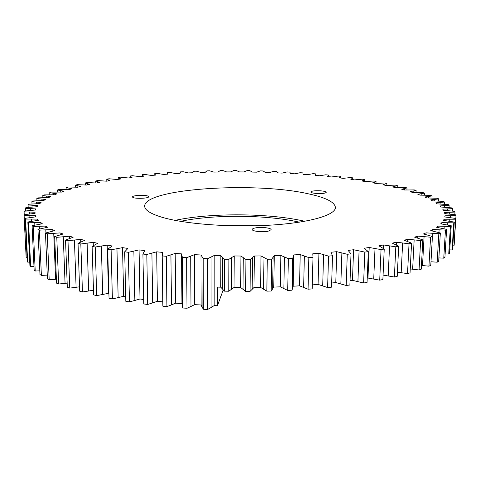 <?xml version="1.0" encoding="UTF-8"?>
<svg xmlns="http://www.w3.org/2000/svg" width="480" height="480" viewBox="0 0 480 480"><rect width="100%" height="100%" fill="white"/><g stroke="black" fill="none" stroke-linecap="round" stroke-linejoin="round"><path stroke-width="0.72" d="M148.59 196.572L148.626 196.716C149.106 198.588 132.96 198.948 132.594 197.07L132.564 196.95C132.156 195.084 148.026 194.712 148.59 196.572M175.086 220.368C210.714 212.652 269.286 213.06 304.806 221.274M180.528 221.346C213.138 214.314 266.838 214.686 299.346 222.18M308.22 193.782C254.79 181.578 144.252 188.49 144.666 206.178C144.732 210.096 150.552 213.798 162.114 217.296C184.878 224.064 231.114 227.592 270.522 225.138C310.002 222.714 335.514 215.058 335.418 207.51C334.818 202.098 325.752 197.526 308.22 193.782M224.25 225.57L255.57 225.792M447.642 210.642L447.744 208.908L452.676 208.608L452.04 207.906L440.922 207.012L439.824 205.956L449.142 205.254L448.26 204.576L437.25 203.868L435.792 202.848L444.468 202.02L443.37 201.36L432.522 200.838L430.722 199.854L438.75 198.906L437.442 198.282L426.816 197.928L424.704 196.986L432.066 195.936L430.566 195.342L420.204 195.144L417.81 194.25L424.5 193.11L422.826 192.546L412.764 192.504L410.112 191.658L416.13 190.44L414.3 189.912L404.568 190.014L401.682 189.216L407.028 187.932L405.06 187.434L395.694 187.668L392.592 186.924L397.272 185.586L395.172 185.118L386.196 185.484L382.902 184.788L386.922 183.402L384.714 182.97L376.146 183.456L372.678 182.814L376.05 181.386L373.74 180.996L365.598 181.59L361.98 181.002L364.71 179.544L362.31 179.184L354.612 179.88L350.856 179.352L352.956 177.876L350.478 177.552L343.236 178.344L339.366 177.864L340.842 176.376L338.298 176.082L331.524 176.964L327.552 176.544L328.422 175.044L325.812 174.792L319.524 175.752L315.462 175.386L315.732 173.886L313.08 173.67L307.272 174.708L303.144 174.396L302.826 172.902L300.132 172.716L294.828 173.826L290.64 173.568L289.746 172.086L287.016 171.942L282.216 173.112L277.98 172.908L276.516 171.444L273.768 171.33L269.478 172.56L265.212 172.416L263.196 170.97L260.424 170.898L256.656 172.176L252.372 172.086L249.804 170.67L247.026 170.628L243.792 171.96L239.496 171.924L236.388 170.544L233.61 170.538L230.91 171.906L226.62 171.93L222.984 170.586L220.212 170.616L218.058 172.02L213.786 172.098L209.622 170.796L206.868 170.862L205.266 172.302L201.024 172.434L196.344 171.186L193.608 171.288L192.576 172.752L188.376 172.938L183.186 171.744L180.486 171.882L180.024 173.364L175.878 173.61L170.19 172.476L167.526 172.65L167.646 174.15L163.572 174.45L157.392 173.382L154.77 173.592L155.496 175.104L151.5 175.458L144.84 174.462L142.272 174.708L143.604 176.22L139.704 176.634L132.57 175.722L130.074 176.004L132.018 177.51L130.122 177.744L130.074 176.004M444.942 215.886L444.876 216.966L444.948 215.82L456 215.598L455.904 214.86L444.78 213.576L444.48 212.46L454.992 212.064L454.614 211.338L443.46 210.252L442.746 209.166L447.744 208.908M452.52 211.128L452.676 208.608M444.426 207.282L444.522 205.626M448.998 207.648L449.142 205.254M440.088 204.042L440.178 202.452M444.336 204.312L444.468 202.02M434.706 200.934L434.796 199.398M438.624 201.114L438.75 198.906M428.37 197.97L428.448 196.476M431.946 198.078L432.066 195.936M421.146 195.162L421.224 193.698M424.386 195.21L424.5 193.11M413.124 192.504L413.196 191.064M416.022 192.51L416.13 190.44M404.37 189.954L404.436 188.586M406.926 189.978L407.028 187.932M394.956 187.488L395.01 186.264M397.176 187.626L397.272 185.586M384.948 185.214L384.996 184.104M386.832 185.454L386.922 183.402M374.412 183.132L374.448 182.112M375.966 183.42L376.05 181.386M363.396 181.23L363.432 180.282M364.638 181.428L364.71 179.544M351.966 179.502L351.996 178.62M352.89 179.634L352.956 177.876M340.164 177.96L340.194 177.126M340.788 178.038L340.842 176.376M328.05 176.592L328.074 175.8M328.374 176.628L328.422 175.044M315.666 175.404L315.69 174.642M315.696 175.404L315.732 173.886M36.936 200.79L36.834 198.51L45.366 199.488L43.812 200.484L32.826 200.994L31.89 201.654L41.064 202.512L39.87 203.55L28.758 204.246L28.062 204.93L37.854 205.656L37.044 206.73L25.878 207.618L25.434 208.332L35.82 208.908L35.418 210.012L24.264 211.098L24.096 211.836L35.034 212.244L35.058 213.378L24 214.674L24.12 215.424L35.568 215.658L36.048 216.804L25.17 218.316L25.596 219.072L37.488 219.114L38.448 220.278L27.846 222L28.596 222.768L40.86 222.6L42.312 223.764L32.088 225.702L33.168 226.47L45.726 226.08L47.688 227.238L37.956 229.392L39.372 230.154L52.128 229.53L54.612 230.67L45.474 233.04L47.238 233.784L60.09 232.92L63.09 234.024L54.666 236.604L56.778 237.324L69.606 236.202L73.122 237.27L65.526 240.042L67.986 240.738L80.664 239.358L84.684 240.372L78.03 243.324L80.82 243.984L93.216 242.34L97.722 243.288L92.118 246.408L95.226 247.02L107.202 245.112L112.164 245.988L107.706 249.246L111.114 249.804L122.526 247.644L127.908 248.424L124.686 251.808L128.358 252.3L139.068 249.894L144.828 250.572L142.908 254.046L146.82 254.466L156.684 251.832L162.762 252.402L162.204 255.936L166.314 256.278L175.2 253.428L181.548 253.884L182.382 257.442L186.648 257.7L194.442 254.664L200.976 254.988L203.214 258.54L207.588 258.714L214.188 255.51L214.17 305.61L211.068 307.536L211.05 257.112M31.998 204.03L31.89 201.654M36.504 203.748L36.432 202.104M28.176 207.426L28.062 204.93M33 207.036L32.922 205.314M25.56 210.966L25.434 208.332M30.684 210.456L30.6 208.644M24.228 214.644L24.096 211.836M29.634 213.99L29.544 212.064M24.12 215.424L26.16 257.724L24 214.674M26.16 257.724L27.06 257.754M29.934 217.632L29.838 215.562M35.622 216.864L35.568 215.658M25.596 219.072L27.66 262.122L27.228 261.21L25.17 218.316M27.66 262.122L29.748 262.14M31.656 221.358L31.554 219.12M37.548 220.416L37.488 219.114M28.596 222.768L30.66 266.562L29.91 265.638L27.846 222M30.66 266.562L33.978 266.52M34.86 225.162L34.746 222.708M40.92 224.016L40.86 222.6M33.168 226.47L35.22 271.008L34.146 270.09L32.088 225.702M35.22 271.008L39.81 270.852M39.606 229.02L39.486 226.302M45.792 227.646L45.726 226.08M39.372 230.154L41.388 275.43L39.978 274.518L37.956 229.392M41.388 275.43L47.28 275.1M45.93 232.914L45.804 229.866M52.2 231.276L52.128 229.53M47.238 233.784L49.194 279.78L47.442 278.892L45.474 233.04M49.194 279.78L55.602 279.282L53.73 233.376M55.602 279.282L56.394 279.21M60.168 234.888L60.09 232.92M56.778 237.324L58.65 284.022L56.556 283.158L54.666 236.604M58.65 284.022L65.058 283.368L63.27 236.79M65.058 283.368L67.158 283.128M69.69 238.482L69.606 236.202M67.986 240.738L69.744 288.102L67.314 287.274L65.526 240.042M69.744 288.102L76.098 287.292L74.418 240.072M76.098 287.292L79.536 286.806M80.754 242.064L80.664 239.358M80.82 243.984L82.446 291.978L79.692 291.198L78.03 243.324M82.446 291.978L88.674 291.006L87.126 243.18M88.674 291.006L93.48 290.19M93.324 245.706L93.216 242.34M95.226 247.02L96.696 295.602L93.624 294.876L92.118 246.408M96.696 295.602L102.72 294.468L101.334 246.084M102.72 294.468L108.51 293.298L107.202 245.112M108.51 293.298L108.9 293.382M111.114 249.804L112.398 298.92L109.032 298.26L107.706 249.246M112.398 298.92L118.158 297.63L116.952 248.736M118.158 297.63L123.654 296.31L122.526 247.644M123.654 296.31L125.706 296.676M128.358 252.3L129.438 301.884L125.808 301.302L124.686 251.808M129.438 301.884L134.856 300.45L133.854 251.106M134.856 300.45L139.998 298.986L139.068 249.894M139.998 298.986L143.724 299.52M146.82 254.466L147.672 304.464L143.808 303.96L142.908 254.046M147.672 304.464L152.682 302.88L151.902 253.158M152.682 302.88L157.398 301.284L156.684 251.832M157.398 301.284L162.804 301.896M166.314 256.278L166.92 306.606L162.858 306.198L162.204 255.936M166.92 306.606L171.456 304.896L170.916 254.856M171.456 304.896L175.686 303.174L175.2 253.428M175.686 303.174L181.944 303.708L181.548 253.884M181.944 303.708L181.824 255.642M182.22 305.814L182.772 307.974L182.382 257.442M182.772 307.974L186.984 308.28L186.648 257.7M186.984 308.28L190.986 306.45L190.704 256.182M190.986 306.45L194.676 304.626L194.442 254.664M194.676 304.626L201.126 305.004L200.976 254.988M201.126 305.004L202.086 307.11L201.948 256.746M202.086 307.11L203.34 309.258L203.214 258.54M203.34 309.258L207.654 309.462L207.588 258.714M207.654 309.462L211.068 307.536M383.076 275.082L394.386 277.02L397.236 276.336L398.676 246.216L392.28 243.132L396.42 242.19L409.032 243.804L411.564 243.15L404.202 240.234L407.838 239.226L420.63 240.582L422.82 239.892L414.6 237.162L417.726 236.106L430.566 237.204L432.414 236.49L423.456 233.946L426.06 232.854L438.834 233.706L440.34 232.968L430.752 230.628L432.84 229.506L445.44 230.118L446.598 229.368L436.5 227.244L438.078 226.104L450.402 226.488L451.23 225.732L440.73 223.812L441.81 222.666L453.78 222.834L454.284 222.078L443.478 220.374L444.078 219.234L455.622 219.198L455.82 218.448L444.81 216.954L444.942 215.856M118.266 179.334L118.218 177.474L120.642 177.156L128.232 177.978L130.122 177.744M118.218 177.474L120.792 178.974L117.138 179.496L109.098 178.77L106.764 179.124L109.974 180.6L106.47 181.182L97.998 180.552L95.76 180.948L99.618 182.394L96.282 183.03L87.396 182.52L85.266 182.946L89.784 184.362L86.634 185.052L77.352 184.656L75.348 185.118L80.532 186.492L77.592 187.236L67.938 186.966L66.072 187.47L71.928 188.784L69.21 189.582L59.214 189.45L57.504 189.984L64.032 191.232L61.572 192.084L51.264 192.102L49.722 192.672L56.928 193.836L54.744 194.742L44.16 194.91L42.804 195.516L50.676 196.59L48.798 197.544L37.986 197.88L36.834 198.51M223.212 289.944L217.452 305.73L217.476 287.088L220.782 287.19L220.848 255.708L214.188 255.51M220.848 255.708L224.478 259.218L228.912 259.302L234.228 255.96L240.93 256.026L245.922 259.458L250.362 259.452L254.328 256.008L261.006 255.936L267.294 259.26L271.686 259.164L274.272 255.654L280.842 255.45L288.348 258.63L292.644 258.444L293.826 254.904L300.216 254.562L308.844 257.58L312.996 257.31L312.78 253.764L318.924 253.302L328.554 256.122L332.52 255.774L330.93 252.264L336.774 251.682L347.274 254.286L351.012 253.86L348.102 250.416L353.58 249.732L364.824 252.102L368.298 251.61L364.134 248.256L369.204 247.476L381.048 249.6L384.228 249.048L378.9 245.82L383.514 244.95L395.814 246.822L398.676 246.216M268.116 231.234C262.542 232.458 251.826 231.252 252.24 229.47C252.3 228.846 253.326 228.33 255.324 227.928C260.898 226.74 271.458 227.91 271.11 229.71L268.116 231.234M320.31 190.8C324.006 191.094 325.974 191.604 326.226 192.33C325.416 193.332 322.218 193.716 316.62 193.488C312.93 193.188 310.974 192.678 310.746 191.964C311.562 190.962 314.748 190.572 320.31 190.8M41.112 200.598L41.046 199.02M46.746 197.598L46.68 196.074M42.9 197.706L42.804 195.516M53.316 194.76L53.256 193.272M49.812 194.802L49.722 192.672M60.756 192.084L60.696 190.626M57.588 192.078L57.504 189.984M68.976 189.576L68.922 188.136M66.15 189.528L66.072 187.47M77.91 187.152L77.862 185.814M75.42 187.17L75.348 185.118M87.48 184.86L87.444 183.666M85.332 184.992L85.266 182.946M97.638 182.772L97.608 181.68M95.82 183.006L95.76 180.948M108.312 180.87L108.282 179.868M106.818 181.122L106.764 179.124M119.442 179.16L119.418 178.23M130.974 177.636L130.956 176.766M142.866 176.298L142.848 175.47M142.302 176.358L142.272 174.708M155.058 175.14L155.046 174.348M154.794 175.164L154.77 173.592M167.508 174.162L167.496 173.4M217.452 305.73L214.17 305.61M394.386 277.02L395.814 246.822M388.182 275.994L389.556 245.904M383.358 248.496L383.514 244.95M367.242 277.92L379.716 280.164L382.878 279.54L384.228 249.048M379.716 280.164L381.048 249.6M373.728 278.994L375 248.55M367.98 277.782L369.204 247.476M350.052 280.692L352.47 280.338L363.612 282.996L367.056 282.438L368.298 251.61M363.612 282.996L364.824 252.102M357.906 281.682L359.07 250.926M352.47 280.338L353.58 249.732M331.674 283.026L335.784 282.552L346.194 285.474L349.896 284.994L351.012 253.86M346.194 285.474L347.274 254.286M340.842 284.022L341.88 252.99M335.784 282.552L336.774 251.682M312.282 284.892L318.072 284.394L327.612 287.556L331.548 287.16L332.52 255.774M327.612 287.556L328.554 256.122M322.692 285.978L323.586 254.718M318.072 284.394L318.924 253.302M220.782 287.19L224.382 291.138L228.774 291.228L234.048 287.466L240.702 287.532L245.646 291.39L250.05 291.378L253.992 287.502L260.61 287.412L266.844 291.15L271.2 291.036L273.768 287.082L280.29 286.842L287.724 290.418L291.99 290.208L293.166 286.218L299.514 285.834L308.058 289.212L312.174 288.906L312.996 257.31M308.058 289.212L308.844 257.58M303.63 287.526L304.374 256.074M299.514 285.834L300.216 254.562M293.166 286.218L293.826 254.904M292.722 288.192L293.376 256.656M291.99 290.208L292.644 258.444M287.724 290.418L288.348 258.63M283.848 288.63L284.436 257.034M280.29 286.842L280.842 255.45M273.768 287.082L274.272 255.654M272.634 289.044L273.126 257.394M271.2 291.036L271.686 259.164M266.844 291.15L267.294 259.26M263.568 289.272L263.988 257.592M260.61 287.412L261.006 255.936M253.992 287.502L254.328 256.008M252.174 289.428L252.498 257.718M250.05 291.378L250.362 259.452M245.646 291.39L245.922 259.458M243.018 289.446L243.264 257.73M240.702 287.532L240.93 256.026M234.048 287.466L234.228 255.96M231.57 289.338L231.726 257.628M228.774 291.228L228.912 259.302M224.382 291.138L224.478 259.218M222.426 289.146L222.504 257.448M454.824 214.734L454.992 212.064M449.646 214.116L449.76 212.286M454.368 241.764L456 215.598M450.366 217.686L450.486 215.736M452.814 245.832L453.966 245.826L454.17 244.98L455.82 218.448M453.966 245.826L455.622 219.198M449.724 221.34L449.85 219.24M444.006 220.458L444.078 219.234M449.754 249.906L452.106 249.93L452.616 249.078L454.284 222.078M452.106 249.93L453.78 222.834M447.648 225.054L447.78 222.774M441.732 223.992L441.81 222.666M445.122 253.944L448.728 254.052L449.556 253.2L451.23 225.732M448.728 254.052L450.402 226.488M444.066 228.822L444.216 226.32M437.994 227.55L438.078 226.104M438.882 257.91L443.766 258.156L444.924 257.31L446.598 229.368M443.766 258.156L445.44 230.118M438.936 232.614L439.098 229.836M432.75 231.102L432.84 229.506M430.992 261.768L437.178 262.2L438.678 261.372L440.34 232.968M437.178 262.2L438.834 233.706M432.216 236.43L432.396 233.304M425.964 234.636L426.06 232.854M421.44 265.458L428.946 266.154L430.788 265.344L432.414 236.49M428.946 266.154L430.566 237.204M422.508 265.566L424.08 236.676M417.618 238.128L417.726 236.106M410.244 268.938L419.058 269.97L421.236 269.196L422.82 239.892M419.058 269.97L420.63 240.582M412.632 269.238L414.15 239.928M407.718 241.578L407.838 239.226M397.434 272.166L407.52 273.606L410.046 272.874L411.564 243.15M407.52 273.606L409.032 243.804M401.172 272.73L402.624 243.012M396.282 245.01L396.42 242.19M35.052 213.378L35.034 212.994"/></g></svg>
